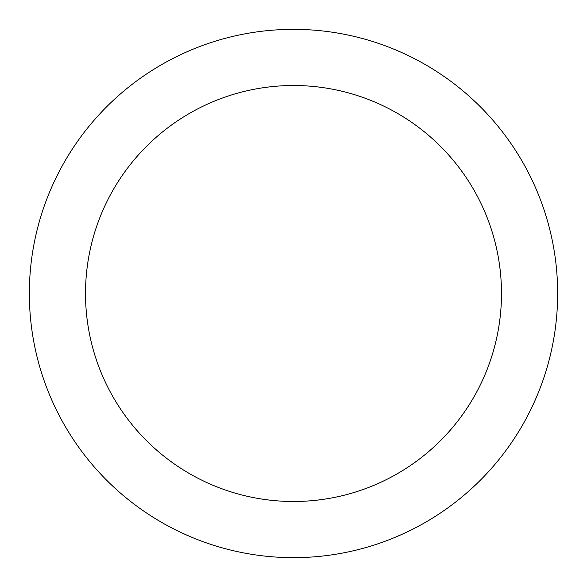 <?xml version="1.0" encoding="UTF-8"?>
<svg xmlns="http://www.w3.org/2000/svg" width="587" height="587" viewBox="0 0 587 587"><rect width="100%" height="100%" fill="white"/><g stroke="black" fill="none" stroke-linecap="round" stroke-linejoin="round"><path stroke-width="0.88" d="M513.133 146.743C503.499 132.324 492.544 118.985 480.283 106.717C492.544 118.985 503.499 132.324 513.133 146.743C522.768 161.168 530.905 176.394 537.545 192.411C544.178 208.436 549.19 224.953 552.572 241.969C555.955 258.977 557.65 276.154 557.65 293.5A264.15 264.15 0 0 1 293.5 557.65A264.15 264.15 0 0 1 29.35 293.5A264.15 264.15 0 0 1 293.5 29.35A264.15 264.15 0 0 1 557.65 293.5C557.65 310.846 555.955 328.023 552.572 345.031C549.19 362.047 544.178 378.564 537.545 394.589C530.905 410.607 522.768 425.832 513.133 440.257C503.499 454.676 492.544 468.015 480.283 480.283C492.544 468.015 503.499 454.676 513.133 440.257M120.562 177.949C128.149 166.591 136.771 156.083 146.427 146.427C136.771 156.083 128.149 166.591 120.562 177.949C112.975 189.3 106.57 201.29 101.338 213.903C96.114 226.523 92.166 239.525 89.503 252.924C86.839 266.315 85.511 279.845 85.511 293.5A207.989 207.989 0 0 1 293.5 85.511A207.989 207.989 0 0 1 501.489 293.5A207.989 207.989 0 0 1 293.5 501.489A207.989 207.989 0 0 1 85.511 293.5C85.511 307.155 86.839 320.685 89.503 334.076C92.166 347.475 96.114 360.477 101.338 373.097C106.57 385.71 112.975 397.7 120.562 409.051C128.149 420.409 136.771 430.917 146.427 440.573C156.083 450.229 166.591 458.851 177.949 466.438C166.591 458.851 156.083 450.229 146.427 440.573C136.771 430.917 128.149 420.409 120.562 409.051M409.051 120.562C420.409 128.149 430.917 136.771 440.573 146.427C430.917 136.771 420.409 128.149 409.051 120.562C397.7 112.975 385.71 106.57 373.097 101.338C360.477 96.114 347.475 92.166 334.076 89.503C320.685 86.839 307.155 85.511 293.5 85.511C279.845 85.511 266.315 86.839 252.924 89.503C239.525 92.166 226.523 96.114 213.903 101.338C201.29 106.57 189.3 112.975 177.949 120.562C166.591 128.149 156.083 136.771 146.427 146.427M466.438 409.051C458.851 420.409 450.229 430.917 440.573 440.573C450.229 430.917 458.851 420.409 466.438 409.051C474.025 397.7 480.43 385.71 485.662 373.097C490.886 360.477 494.834 347.475 497.497 334.076C500.161 320.685 501.489 307.155 501.489 293.5C501.489 279.845 500.161 266.315 497.497 252.924C494.834 239.525 490.886 226.523 485.662 213.903C480.43 201.29 474.025 189.3 466.438 177.949C458.851 166.591 450.229 156.083 440.573 146.427C450.229 156.083 458.851 166.591 466.438 177.949M480.283 106.717C468.015 94.456 454.676 83.501 440.257 73.867C454.676 83.501 468.015 94.456 480.283 106.717M146.743 73.867C132.324 83.501 118.985 94.456 106.717 106.717C94.456 118.985 83.501 132.324 73.867 146.743C83.501 132.324 94.456 118.985 106.717 106.717C118.985 94.456 132.324 83.501 146.743 73.867C161.168 64.232 176.394 56.095 192.411 49.455C208.436 42.822 224.953 37.81 241.969 34.428C258.977 31.045 276.154 29.35 293.5 29.35C310.846 29.35 328.023 31.045 345.031 34.428C362.047 37.81 378.564 42.822 394.589 49.455C410.607 56.095 425.832 64.232 440.257 73.867M73.867 440.257C83.501 454.676 94.456 468.015 106.717 480.283C118.985 492.544 132.324 503.499 146.743 513.133C132.324 503.499 118.985 492.544 106.717 480.283C94.456 468.015 83.501 454.676 73.867 440.257C64.232 425.832 56.095 410.607 49.455 394.589C42.822 378.564 37.81 362.047 34.428 345.031C31.045 328.023 29.35 310.846 29.35 293.5C29.35 276.154 31.045 258.977 34.428 241.969C37.81 224.953 42.822 208.436 49.455 192.411C56.095 176.394 64.232 161.168 73.867 146.743M440.257 513.133C454.676 503.499 468.015 492.544 480.283 480.283C468.015 492.544 454.676 503.499 440.257 513.133C425.832 522.768 410.607 530.905 394.589 537.545C378.564 544.178 362.047 549.19 345.031 552.572C328.023 555.955 310.846 557.65 293.5 557.65C276.154 557.65 258.977 555.955 241.969 552.572C224.953 549.19 208.436 544.178 192.411 537.545C176.394 530.905 161.168 522.768 146.743 513.133M177.949 466.438C189.3 474.025 201.29 480.43 213.903 485.662C226.523 490.886 239.525 494.834 252.924 497.497C266.315 500.161 279.845 501.489 293.5 501.489C307.155 501.489 320.685 500.161 334.076 497.497C347.475 494.834 360.477 490.886 373.097 485.662C385.71 480.43 397.7 474.025 409.051 466.438C420.409 458.851 430.917 450.229 440.573 440.573C430.917 450.229 420.409 458.851 409.051 466.438"/></g></svg>
